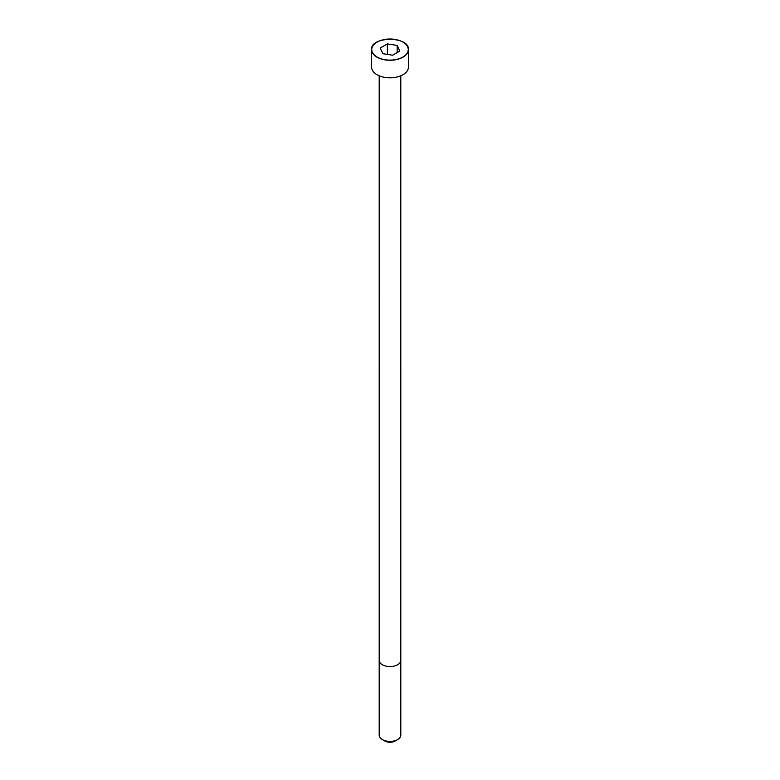<?xml version="1.0" encoding="UTF-8"?>
<svg xmlns="http://www.w3.org/2000/svg" width="780" height="780" viewBox="0 0 780 780"><rect width="100%" height="100%" fill="white"/><g stroke="black" fill="none" stroke-linecap="round" stroke-linejoin="round"><path stroke-width="1.17" d="M377.052 42.13A18.379 10.608 0 0 0 371.621 49.657L371.621 67.216A18.379 10.608 0 0 0 382.97 77.015A18.379 10.608 0 0 0 402.997 74.714A18.379 10.608 0 0 0 408.379 67.216L408.379 49.657A18.379 10.608 0 0 0 402.948 42.13M397.644 739.586L397.644 739.586A10.813 6.24 0 0 0 400.813 735.179L400.813 660.328A10.813 6.24 0 0 1 397.644 664.745A10.813 6.24 0 0 1 385.866 666.091A10.813 6.24 0 0 1 379.187 660.328L379.187 735.179A10.813 6.24 0 0 0 382.356 739.586A10.813 6.24 0 0 0 397.644 739.586L395.197 741L397.644 739.586M382.356 739.586L384.803 741A7.351 4.241 0 0 0 395.197 741M382.834 53.703L392.623 55.214L399.789 51.08L397.166 45.425L387.377 43.914L380.211 48.048L382.834 53.703M397.166 45.425L397.166 52.591M387.377 43.914L387.377 54.405M402.997 57.164A18.379 10.608 0 0 0 408.379 49.657C409.88 35.968 370.12 35.968 371.621 49.657A18.379 10.608 0 0 0 382.97 59.465A18.379 10.608 0 0 0 402.997 57.164M402.909 57.018A18.252 10.54 0 0 0 394.729 39.38A18.252 10.54 0 0 0 372.362 52.289A18.252 10.54 0 0 0 402.909 57.018M379.197 75.796L379.187 660.328M400.803 75.796L400.813 660.328"/></g></svg>
